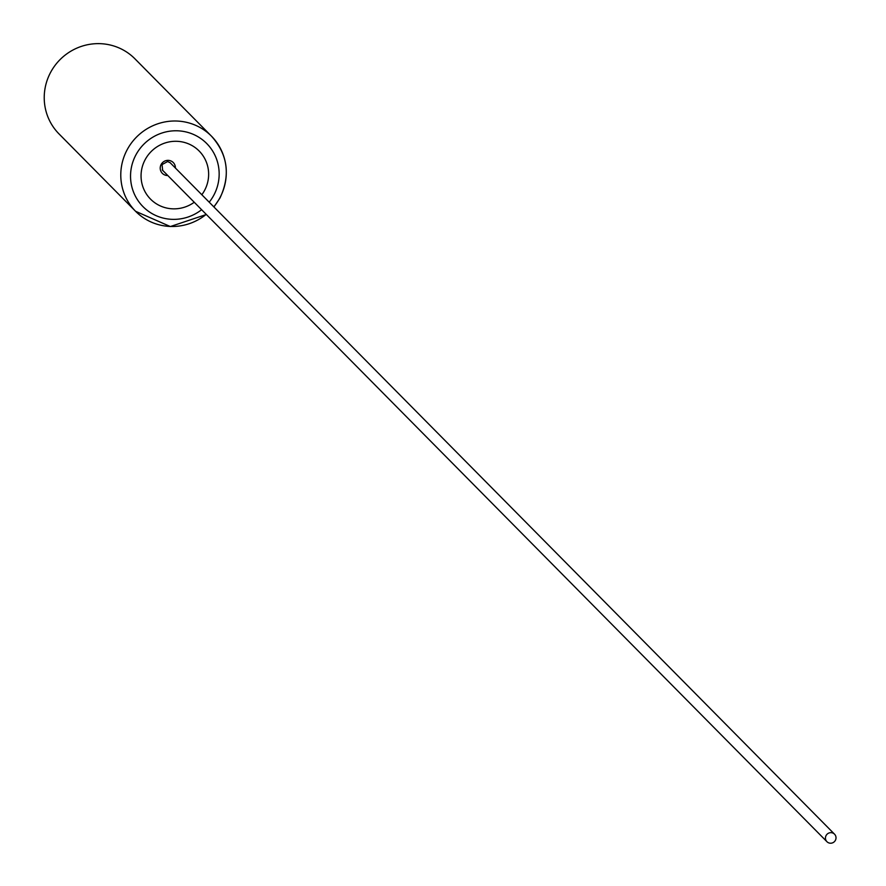 <?xml version="1.0" encoding="UTF-8"?>
<svg xmlns="http://www.w3.org/2000/svg" width="886" height="886" viewBox="0 0 886 886"><rect width="100%" height="100%" fill="white"/><g stroke="black" fill="none" stroke-linecap="round" stroke-linejoin="round"><path stroke-width="1.33" d="M213.947 206.981L220.016 197.966C230.637 175.129 227.791 154.529 211.488 136.189L134.938 58.819A53.393 52.108 135.3 0 0 50.624 72.342A53.393 52.108 135.3 0 0 59.03 133.93L135.591 211.3A53.393 52.108 -44.7 0 1 127.174 149.712A53.393 52.108 -44.7 0 1 211.488 136.189A53.393 52.108 -44.7 0 1 219.905 197.777A53.393 52.108 -44.7 0 1 213.803 206.837M194.233 202.263A34.2 33.38 -44.7 0 1 152.348 200.823A34.2 33.38 -44.7 0 1 145.149 159.679A34.2 33.38 -44.7 0 1 190.977 144.994A34.2 33.38 -44.7 0 1 204.544 190.468A34.2 33.38 -44.7 0 1 201.831 194.743M835.376 840.349A5.338 5.216 135.3 0 0 834.534 834.18A5.338 5.216 135.3 0 0 826.095 835.531A5.338 5.216 135.3 0 0 826.937 841.7A5.338 5.216 135.3 0 0 835.376 840.349M209.207 202.196A44.843 43.757 135.3 0 0 213.792 195.252A44.843 43.757 135.3 0 0 195.994 135.636A44.843 43.757 135.3 0 0 135.912 154.884A44.843 43.757 135.3 0 0 145.969 209.362A44.843 43.757 135.3 0 0 201.609 209.716M163.157 170.854A5.382 5.261 -44.7 0 1 162.659 170.411L162.038 164.586L167.642 161.54L170.322 162.836A5.382 5.261 -44.7 0 1 170.754 163.334M167.786 175.528A7.675 7.487 -44.7 0 1 161.141 164.486A7.675 7.487 -44.7 0 1 175.384 168.008M206.205 214.357A53.393 52.108 -44.7 0 1 135.591 211.3L170.345 226.55L206.349 214.501M169.868 162.437L834.534 834.18M162.271 169.946L826.937 841.7"/></g></svg>
